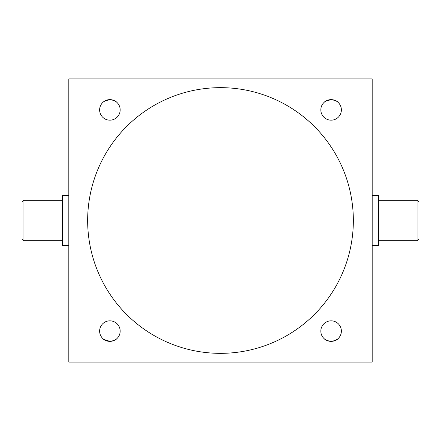 <?xml version="1.0" encoding="UTF-8"?>
<svg xmlns="http://www.w3.org/2000/svg" width="441" height="441" viewBox="0 0 441 441"><rect width="100%" height="100%" fill="white"/><g stroke="black" fill="none" stroke-linecap="round" stroke-linejoin="round"><path stroke-width="0.66" d="M417.054 200.275L418.95 202.171L418.95 238.829L417.054 240.725L417.054 200.275L378.499 200.275M23.946 240.725L22.05 238.829L22.05 202.171L23.946 200.275L23.946 240.725L62.501 240.725M332.398 341.29L331.103 341.373C335.039 340.689 337.189 339.928 337.547 339.096C337.183 339.928 335.033 340.689 331.103 341.373C327.167 340.689 325.017 339.928 324.653 339.096C325.011 339.928 327.161 340.684 331.103 341.373C327.167 340.689 325.017 339.928 324.653 339.096C325.011 339.928 327.161 340.684 331.103 341.373L328.595 341.058M324.819 339.228L326.533 340.298M326.88 340.463L327.481 340.711M327.492 340.717L328.578 341.058M103.96 339.476L109.897 341.373C105.961 340.689 103.817 339.928 103.453 339.096C103.811 339.928 105.961 340.684 109.897 341.373L106.292 340.717M103.618 339.228L104.545 339.868M104.567 339.879L105.333 340.298M105.675 100.537L109.897 99.627L106.292 100.283M111.171 99.71L109.897 99.627L104.539 101.138L103.585 101.799L105.333 100.702M104.567 101.121L105.322 100.702M103.96 101.518L103.453 101.904M332.376 99.71L331.103 99.627C327.167 100.311 325.017 101.072 324.653 101.904C325.011 101.072 327.161 100.316 331.103 99.627L328.595 99.942M324.819 101.772L326.533 100.702M326.88 100.537L327.481 100.289M327.492 100.283L328.578 99.942M332.36 99.705L331.103 99.627C335.039 100.311 337.189 101.072 337.547 101.904C337.183 101.072 335.033 100.311 331.103 99.627L325.739 101.138M68.818 195.534L62.501 195.534L62.501 245.466L68.818 245.466M372.182 195.534L378.499 195.534L378.499 245.466L372.182 245.466M335.673 340.298L336.45 339.868L335.673 340.298M337.42 339.201L334.719 340.711M334.675 340.728L333.65 341.047M320.833 331.103A10.27 10.27 0 0 0 331.103 341.373A10.27 10.27 0 0 0 341.373 331.103A10.27 10.27 0 0 0 331.103 320.833A10.27 10.27 0 0 0 320.833 331.103M114.467 340.298L115.244 339.868L114.467 340.298M109.897 341.373C113.833 340.689 115.983 339.928 116.347 339.096C115.983 339.928 113.833 340.689 109.897 341.373L111.171 341.29M116.209 339.206L113.513 340.711M113.475 340.728L112.449 341.047M99.627 331.103A10.27 10.27 0 0 0 109.897 341.373A10.27 10.27 0 0 0 120.167 331.103A10.27 10.27 0 0 0 109.897 320.833A10.27 10.27 0 0 0 99.627 331.103M99.627 109.897A10.27 10.27 0 0 0 109.897 120.167A10.27 10.27 0 0 0 120.167 109.897A10.27 10.27 0 0 0 109.897 99.627A10.27 10.27 0 0 0 99.627 109.897M320.833 109.897A10.27 10.27 0 0 0 331.103 120.167A10.27 10.27 0 0 0 341.373 109.897A10.27 10.27 0 0 0 331.103 99.627A10.27 10.27 0 0 0 320.833 109.897M87.654 220.5A132.846 132.846 0 0 0 220.5 353.346A132.846 132.846 0 0 0 353.346 220.5A132.846 132.846 0 0 0 220.5 87.654A132.846 132.846 0 0 0 87.654 220.5M372.182 362.072L372.182 78.928L68.818 78.928L68.818 362.072L372.182 362.072M332.398 99.71L333.622 99.942M335.667 100.697L336.45 101.132M111.193 99.71L112.422 99.942M114.467 100.697L115.25 101.132M109.897 99.627C113.833 100.311 115.983 101.072 116.347 101.904C115.983 101.072 113.833 100.311 109.897 99.627L111.16 99.705M23.946 200.275L62.501 200.275M417.054 240.725L378.499 240.725"/></g></svg>
